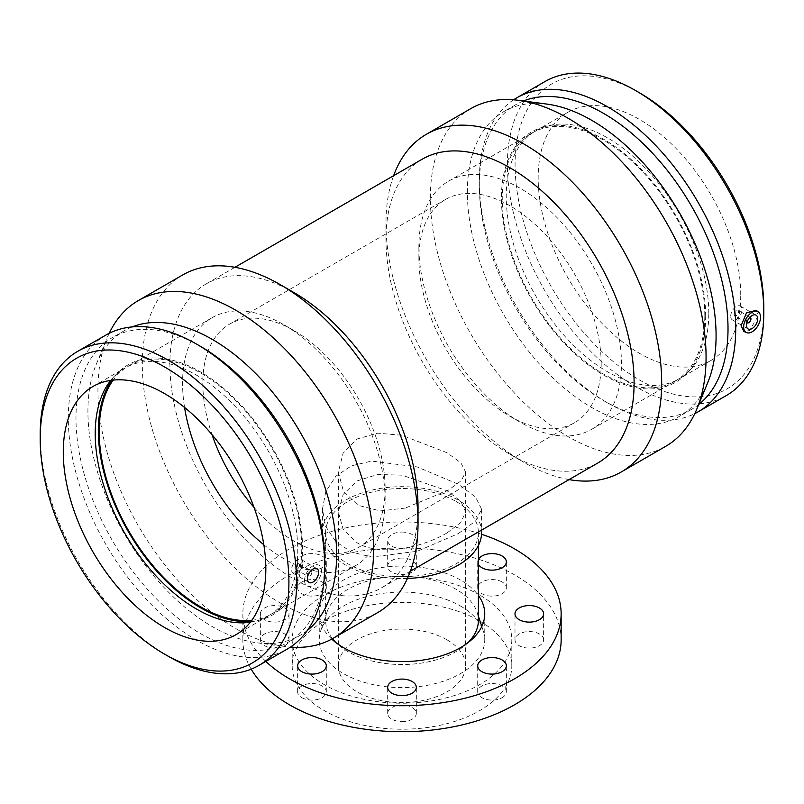<?xml version="1.0" encoding="UTF-8"?>
<svg xmlns="http://www.w3.org/2000/svg" width="804" height="804" viewBox="0 0 804 804"><rect width="100%" height="100%" fill="white"/><g stroke="black" fill="none" stroke-linecap="round" stroke-linejoin="round"><path stroke-width="0.6" stroke-dasharray="4.02 3.01" d="M447.014 532.941C423.286 547.042 380.744 557.313 356.986 542.7L343.147 529.323L338.343 511.917L343.147 494.44L356.976 480.973L377.719 474.46L401.97 475.164L447.004 490.721L460.853 501.304L465.657 511.917L460.853 522.439L447.014 532.941M405.266 508.078L380.161 510.922L358.192 505.364L343.419 491.284L338.343 472.079L343.087 453.235L356.936 439.024L377.749 433.155L401.869 435.296L446.954 452.682L460.883 462.813L465.657 472.079L461.205 480.782L448.19 490.279L405.266 508.078M447.014 639.833A63.657 36.753 180 0 1 465.657 665.823A63.657 36.753 180 0 1 426.361 699.781A63.657 36.753 180 0 1 356.986 691.812A63.657 36.753 180 0 1 338.343 665.823A63.657 36.753 180 0 1 377.639 631.864A63.657 36.753 180 0 1 447.014 639.833M479.646 620.989A109.806 63.395 180 0 1 511.806 665.823A109.806 63.395 180 0 1 402 729.218A109.806 63.395 180 0 1 292.194 665.823A109.806 63.395 180 0 1 359.981 607.251A109.806 63.395 180 0 1 479.646 620.989M479.646 595A109.806 63.395 0 0 0 359.981 581.262A109.806 63.395 0 0 0 292.194 639.833A109.806 63.395 0 0 0 402 703.229A109.806 63.395 0 0 0 511.806 639.833A109.806 63.395 0 0 0 479.646 595M251.18 669.149A159.142 91.877 180 0 1 242.858 639.833A159.142 91.877 180 0 1 341.097 554.951A159.142 91.877 180 0 1 514.53 574.86A159.142 91.877 180 0 1 561.142 639.833M402 558.056A14.321 8.271 0 0 0 387.679 566.328A14.321 8.271 0 0 0 402 574.599A14.321 8.271 0 0 0 416.321 566.328A14.321 8.271 0 0 0 402 558.056M301.842 582.006A14.321 8.271 0 0 0 297.651 587.855A14.321 8.271 0 0 0 311.972 596.126A14.321 8.271 0 0 0 326.293 587.855A14.321 8.271 0 0 0 317.459 580.217A14.321 8.271 0 0 0 301.842 582.006M260.365 639.833A14.321 8.271 0 0 0 274.687 648.104A14.321 8.271 0 0 0 289.008 639.833A14.321 8.271 0 0 0 274.687 631.562A14.321 8.271 0 0 0 260.365 639.833L260.365 613.844A14.321 8.271 180 0 1 274.687 605.573A14.321 8.271 180 0 1 289.008 613.844A14.321 8.271 180 0 1 274.687 622.115A14.321 8.271 180 0 1 260.365 613.844M301.842 697.661A14.321 8.271 0 0 0 317.459 699.45A14.321 8.271 0 0 0 326.293 691.812A14.321 8.271 0 0 0 311.972 683.541A14.321 8.271 0 0 0 297.651 691.812A14.321 8.271 0 0 0 301.842 697.661M402 721.61A14.321 8.271 0 0 0 416.321 713.339A14.321 8.271 0 0 0 402 705.068A14.321 8.271 0 0 0 387.679 713.339A14.321 8.271 0 0 0 402 721.61M502.158 697.661A14.321 8.271 0 0 0 506.349 691.812A14.321 8.271 0 0 0 492.028 683.541A14.321 8.271 0 0 0 477.707 691.812A14.321 8.271 0 0 0 486.541 699.45A14.321 8.271 0 0 0 502.158 697.661M543.635 639.833A14.321 8.271 0 0 0 529.313 631.562A14.321 8.271 0 0 0 514.992 639.833A14.321 8.271 0 0 0 529.313 648.104A14.321 8.271 0 0 0 543.635 639.833L543.635 613.844M502.158 582.006A14.321 8.271 0 0 0 486.541 580.217A14.321 8.271 0 0 0 477.707 587.855A14.321 8.271 0 0 0 492.028 596.126A14.321 8.271 0 0 0 506.349 587.855A14.321 8.271 0 0 0 502.158 582.006M402 532.067A14.321 8.271 180 0 1 416.321 540.338A14.321 8.271 180 0 1 402 548.609A14.321 8.271 180 0 1 387.679 540.338A14.321 8.271 180 0 1 402 532.067M301.842 556.026A14.321 8.271 180 0 1 317.459 554.227A14.321 8.271 180 0 1 326.293 561.865A14.321 8.271 180 0 1 311.972 570.136A14.321 8.271 180 0 1 297.651 561.865A14.321 8.271 180 0 1 301.842 556.026M478.39 564.398A14.321 8.271 180 0 1 477.707 561.865A14.321 8.271 180 0 1 478.39 559.343M265.843 661.411A159.142 91.877 180 0 1 242.858 613.844A159.142 91.877 180 0 1 481.526 534.258M331.75 639.1A82.752 47.778 180 0 1 319.248 613.844A82.752 47.778 180 0 1 370.332 569.704A82.752 47.778 180 0 1 460.521 580.056A82.752 47.778 180 0 1 478.39 595.473M460.521 606.045A82.752 47.778 180 0 1 483.254 630.778A82.752 47.778 180 0 1 484.752 639.833A82.752 47.778 180 0 1 433.668 683.973A82.752 47.778 180 0 1 343.479 673.621A82.752 47.778 180 0 1 319.248 639.833A82.752 47.778 180 0 1 320.746 630.778A82.752 47.778 180 0 1 377.749 594.156A82.752 47.778 180 0 1 460.521 606.045M332.464 638.698A76.39 44.099 180 0 1 325.61 620.437A76.39 44.099 180 0 1 326.997 612.075A76.39 44.099 180 0 1 379.619 578.267A76.39 44.099 180 0 1 456.019 589.252A76.39 44.099 180 0 1 477.003 612.075A76.39 44.099 180 0 1 478.39 620.437M467.878 642.758A76.39 44.099 180 0 1 336.122 642.758M456.019 501.445A76.39 44.099 180 0 1 478.39 532.63A76.39 44.099 180 0 1 402 576.739A76.39 44.099 180 0 1 325.61 532.63A76.39 44.099 180 0 1 372.765 491.887A76.39 44.099 180 0 1 456.019 501.445M407.427 578.468A79.576 45.939 180 0 1 322.424 532.63A79.576 45.939 180 0 1 371.548 490.189A79.576 45.939 180 0 1 458.27 500.148A79.576 45.939 180 0 1 481.576 532.63M458.27 533.615L475.596 521.022L481.576 509.143L475.596 497.043L458.27 484.229L417.095 466.913L371.699 461.074L351.418 465.828L335.851 476.229L325.751 491.676L322.424 509.143L325.761 526.509L335.881 541.725L351.469 552.067L371.8 557.011L417.216 551.293L458.27 533.615M293.962 292.566A175.453 101.304 -120 0 0 206.236 283.872A175.453 101.304 -120 0 0 206.236 486.48A175.453 101.304 -120 0 0 381.689 587.774A175.453 101.304 -120 0 0 418.03 507.455M422.311 159.132A175.453 101.304 -120 0 0 385.97 239.451A175.453 101.304 -120 0 0 510.037 454.34A175.453 101.304 -120 0 0 597.764 463.034M393.608 175.704A194.95 112.56 -120 0 0 385.97 223.532A194.95 112.56 -120 0 0 523.816 462.3A194.95 112.56 -120 0 0 569.061 479.606M470.732 108.661A194.95 112.56 -120 0 0 470.732 333.771A194.95 112.56 -120 0 0 665.682 446.331M547.042 104.108A175.865 101.535 -120 0 0 503.796 111.605A175.865 101.535 -120 0 0 503.796 314.686A175.865 101.535 -120 0 0 679.661 416.221A175.865 101.535 -120 0 0 707.781 382.523M523.454 100.982A175.865 101.535 -120 0 0 515.726 104.721A175.865 101.535 -120 0 0 479.305 185.232A175.865 101.535 -120 0 0 603.653 400.623A175.865 101.535 -120 0 0 691.591 409.336A175.865 101.535 -120 0 0 698.696 404.502M513.595 99.807A181.302 104.681 -120 0 0 479.305 180.789A181.302 104.681 -120 0 0 607.502 402.844A181.302 104.681 -120 0 0 694.787 413.628M544.941 81.566A181.302 104.681 -120 0 0 544.941 290.927A181.302 104.681 -120 0 0 726.253 395.598M756.112 310.274L758.393 315.721L749.459 330.555L743.861 331.419M730.705 316.213A7.96 4.593 -60 0 1 734.183 308.203A7.96 4.593 -60 0 1 740.313 306.073A7.96 4.593 -60 0 1 740.313 315.258A7.96 4.593 -60 0 1 732.354 319.861A7.96 4.593 -60 0 1 730.705 316.213M734.082 314.263A3.186 1.839 120 0 0 734.745 315.721A3.186 1.839 120 0 0 737.921 313.882A3.186 1.839 120 0 0 737.921 310.213A3.186 1.839 120 0 0 735.469 311.058A3.186 1.839 120 0 0 734.082 314.263M746.866 322.665A3.186 1.839 -60 0 1 746.464 321.409A3.186 1.839 -60 0 1 747.67 318.414A3.186 1.839 -60 0 1 750.001 317.238M639.441 92.772A175.865 101.535 -120 0 0 515.083 164.569A175.865 101.535 -120 0 0 639.441 379.96A175.865 101.535 -120 0 0 763.8 308.163M740.725 294.837A143.233 82.691 -120 0 0 678.204 150.7A143.233 82.691 -120 0 0 567.825 112.329A143.233 82.691 -120 0 0 538.167 177.895A143.233 82.691 -120 0 0 600.688 322.032A143.233 82.691 -120 0 0 711.058 360.403A143.233 82.691 -120 0 0 740.725 294.837M182.699 274.948A194.95 112.56 -120 0 0 182.699 500.068A194.95 112.56 -120 0 0 377.649 612.618M109.213 333.278A194.95 112.56 -120 0 0 107.143 337.941A194.95 112.56 -120 0 0 138.308 525.695A194.95 112.56 -120 0 0 285.33 646.557A194.95 112.56 -120 0 0 290.405 647.099M132.168 326.906A175.865 101.535 -120 0 0 124.339 330.685A175.865 101.535 -120 0 0 96.219 364.383A175.865 101.535 -120 0 0 124.339 533.755A175.865 101.535 -120 0 0 256.958 642.798A175.865 101.535 -120 0 0 300.204 635.301A175.865 101.535 -120 0 0 307.389 630.406M200.347 346.283A175.865 101.535 -120 0 0 112.409 337.569A175.865 101.535 -120 0 0 112.409 540.65A175.865 101.535 -120 0 0 288.274 642.185A175.865 101.535 -120 0 0 324.695 561.674M105.847 335.087A181.302 104.681 -120 0 0 105.847 544.439A181.302 104.681 -120 0 0 287.149 649.119M40.2 434.301A181.302 104.681 -120 0 0 168.398 656.355M250.335 622.236A143.233 82.691 -120 0 0 256.536 620.949A143.233 82.691 -120 0 0 268.114 616.145A143.233 82.691 -120 0 0 297.771 550.569A143.233 82.691 -120 0 0 235.25 406.432A143.233 82.691 -120 0 0 124.881 368.061A143.233 82.691 -120 0 0 114.932 375.679A143.233 82.691 -120 0 0 110.711 380.403M250.938 621.462A144.418 83.385 -120 0 0 260.998 619.733A144.418 83.385 -120 0 0 302.585 548.77A144.418 83.385 -120 0 0 232.326 396.171A144.418 83.385 -120 0 0 118.218 372.423A144.418 83.385 -120 0 0 111.686 380.262M251.833 620.256A143.233 82.691 -120 0 0 272.074 613.854A143.233 82.691 -120 0 0 301.741 548.278A143.233 82.691 -120 0 0 239.22 404.141A143.233 82.691 -120 0 0 128.851 365.77A143.233 82.691 -120 0 0 113.183 380.091M263.843 544.77A143.233 82.691 -120 0 0 355.458 565.714A143.233 82.691 -120 0 0 385.116 500.148A143.233 82.691 -120 0 0 283.842 324.726A143.233 82.691 -120 0 0 212.226 317.63A143.233 82.691 -120 0 0 182.558 383.196A143.233 82.691 -120 0 0 184.558 407.437M254.014 507.364A128.911 74.42 -120 0 0 358.423 547.464A128.911 74.42 -120 0 0 385.116 488.45A128.911 74.42 -120 0 0 293.973 330.575A128.911 74.42 -120 0 0 229.512 324.183A128.911 74.42 -120 0 0 202.819 383.196A128.911 74.42 -120 0 0 212.035 434.652M601.181 363.709A128.911 74.42 -120 0 0 544.911 233.984A128.911 74.42 -120 0 0 445.577 199.442A128.911 74.42 -120 0 0 418.884 258.456A128.911 74.42 -120 0 0 510.027 416.331A128.911 74.42 -120 0 0 574.488 422.723A128.911 74.42 -120 0 0 601.181 363.709M418.884 258.456L418.884 246.758A143.233 82.691 -120 0 0 520.158 422.18A143.233 82.691 -120 0 0 591.774 429.276A143.233 82.691 -120 0 0 621.442 363.709A143.233 82.691 -120 0 0 558.921 219.562A143.233 82.691 -120 0 0 448.542 181.191A143.233 82.691 -120 0 0 418.884 246.758M704.817 315.57A143.233 82.691 -120 0 0 642.295 171.433A143.233 82.691 -120 0 0 531.926 133.052A143.233 82.691 -120 0 0 502.259 198.628A143.233 82.691 -120 0 0 564.78 342.765A143.233 82.691 -120 0 0 675.149 381.136A143.233 82.691 -120 0 0 704.817 315.57M705.661 316.052A144.418 83.385 -120 0 0 649.612 178.468A144.418 83.385 -120 0 0 543.001 127.173A144.418 83.385 -120 0 0 501.415 198.136A144.418 83.385 -120 0 0 571.674 350.735A144.418 83.385 -120 0 0 685.782 374.483A144.418 83.385 -120 0 0 705.661 316.052M708.786 313.279A143.233 82.691 -120 0 0 653.2 176.83A143.233 82.691 -120 0 0 547.464 125.957A143.233 82.691 -120 0 0 535.886 130.761A143.233 82.691 -120 0 0 506.229 196.337A143.233 82.691 -120 0 0 568.75 340.474A143.233 82.691 -120 0 0 679.119 378.845A143.233 82.691 -120 0 0 689.068 371.227A143.233 82.691 -120 0 0 708.786 313.279M311.862 572.327A3.186 1.839 -60 0 1 310.475 575.533A3.186 1.839 -60 0 1 308.022 576.378A3.186 1.839 -60 0 1 308.022 572.709A3.186 1.839 -60 0 1 311.198 570.87A3.186 1.839 -60 0 1 311.862 572.327M299.48 565.182A3.186 1.839 -60 0 1 298.093 568.378A3.186 1.839 -60 0 1 295.641 569.232A3.186 1.839 -60 0 1 295.641 565.564A3.186 1.839 -60 0 1 298.827 563.725A3.186 1.839 -60 0 1 299.48 565.182M302.857 563.232A7.96 4.593 120 0 0 301.209 559.584A7.96 4.593 120 0 0 293.249 564.177A7.96 4.593 120 0 0 293.249 573.373A7.96 4.593 120 0 0 299.389 571.242A7.96 4.593 120 0 0 302.857 563.232M304.545 580.448A11.939 6.894 120 0 0 312.987 585.322A11.939 6.894 120 0 0 321.429 570.699A11.939 6.894 120 0 0 312.987 565.825A11.939 6.894 120 0 0 304.545 580.448M338.343 665.823L338.343 472.079M465.657 665.823L465.657 472.079M292.194 639.833L292.194 665.823M511.806 639.833L511.806 665.823M387.679 566.328L387.679 540.338M416.321 566.328L416.321 540.338M297.651 587.855L297.651 561.865M326.293 587.855L326.293 561.865M289.008 639.833L289.008 613.844M326.293 691.812L326.293 665.823M297.651 691.812L297.651 665.823M416.321 713.339L416.321 687.35M387.679 713.339L387.679 687.35M506.349 691.812L506.349 665.823M477.707 691.812L477.707 665.823M514.992 639.833L514.992 613.844M477.707 587.855L477.707 561.865M506.349 587.855L506.349 561.865M484.752 639.833L484.752 613.844M319.248 613.844L319.248 639.833M326.997 612.075L320.746 630.778M477.003 612.075L478.39 616.216M481.817 626.467L483.254 630.778M325.61 532.63L325.61 620.437M478.39 532.63L478.39 545.494M322.424 509.143L322.424 532.63M481.576 509.143L481.576 530.107M242.858 613.844L242.858 639.833M234.939 267.3L206.236 283.872M410.392 571.202L381.689 587.774M510.037 454.34L523.816 462.3M385.97 239.451L385.97 223.532M515.726 104.721L503.796 111.605M691.591 409.336L679.661 416.221M603.653 400.623L607.502 402.844M479.305 185.232L479.305 180.789M756.072 315.168L740.313 306.073M748.112 328.957L732.354 319.861M750.031 317.198L737.921 310.213M746.846 322.716L734.745 315.721M256.958 642.798L285.33 646.557M96.219 364.383L107.143 337.941M124.339 330.685L112.409 337.569M300.204 635.301L288.274 642.185M92.942 386.503L124.881 368.061M268.114 616.145L236.175 634.577M114.932 375.679L118.218 372.423M260.998 619.733L256.536 620.949M128.851 365.77L212.226 317.63M355.458 565.714L272.074 613.854M385.116 500.148L385.116 488.45M283.842 324.726L293.973 330.575M229.512 324.183L445.577 199.442M574.488 422.723L358.423 547.464M520.158 422.18L510.027 416.331M448.542 181.191L531.926 133.052M675.149 381.136L591.774 429.276M543.001 127.173L547.464 125.957M689.068 371.227L685.782 374.483M535.886 130.761L567.825 112.329M711.058 360.403L679.119 378.845M295.641 569.232L308.022 576.378M298.827 563.725L311.198 570.87M309.007 582.468L293.249 573.373M316.967 568.679L301.209 559.584"/><path stroke-width="1.21" d="M481.526 534.258A159.142 91.877 180 0 1 514.53 548.871A159.142 91.877 180 0 1 561.142 613.844L561.142 639.833A159.142 91.877 180 0 1 427.728 730.504A159.142 91.877 180 0 1 251.18 669.149M301.842 671.672A14.321 8.271 180 0 1 297.651 665.823A14.321 8.271 180 0 1 311.972 657.551A14.321 8.271 180 0 1 326.293 665.823A14.321 8.271 180 0 1 317.459 673.461A14.321 8.271 180 0 1 301.842 671.672M402 695.621A14.321 8.271 180 0 1 387.679 687.35A14.321 8.271 180 0 1 402 679.078A14.321 8.271 180 0 1 416.321 687.35A14.321 8.271 180 0 1 402 695.621M502.158 671.672A14.321 8.271 180 0 1 486.541 673.461A14.321 8.271 180 0 1 477.707 665.823A14.321 8.271 180 0 1 492.028 657.551A14.321 8.271 180 0 1 506.349 665.823A14.321 8.271 180 0 1 502.158 671.672M543.635 613.844A14.321 8.271 180 0 1 529.313 622.115A14.321 8.271 180 0 1 514.992 613.844A14.321 8.271 180 0 1 529.313 605.573A14.321 8.271 180 0 1 543.635 613.844M478.39 559.343A14.321 8.271 180 0 1 502.158 556.026A14.321 8.271 180 0 1 506.349 561.865A14.321 8.271 180 0 1 494.239 570.036A14.321 8.271 180 0 1 478.39 564.398M561.142 613.844A159.142 91.877 180 0 1 444.773 702.344A159.142 91.877 180 0 1 265.843 661.411M478.39 595.473A82.752 47.778 180 0 1 484.752 613.844A82.752 47.778 180 0 1 433.668 657.984A82.752 47.778 180 0 1 343.479 647.632A82.752 47.778 180 0 1 331.75 639.1M478.39 545.494L478.39 620.437A76.39 44.099 180 0 1 467.878 642.758M336.122 642.758A76.39 44.099 180 0 1 332.464 638.698M481.576 530.107L481.576 532.63A79.576 45.939 180 0 1 407.427 578.468M290.405 647.099A194.95 112.56 -120 0 0 333.268 638.245L377.649 612.618A194.95 112.56 -120 0 0 418.03 523.374L418.03 507.455A175.453 101.304 -120 0 0 293.962 292.566L280.184 284.606A194.95 112.56 -120 0 0 182.699 274.948L138.318 300.575A194.95 112.56 -120 0 0 109.213 333.278M410.392 571.202L597.764 463.034A175.453 101.304 -120 0 0 634.105 382.704A175.453 101.304 -120 0 0 557.514 206.136A175.453 101.304 -120 0 0 422.311 159.132L234.939 267.3M569.061 479.606A194.95 112.56 -120 0 0 621.301 471.958A194.95 112.56 -120 0 0 661.672 382.704A194.95 112.56 -120 0 0 576.579 186.518A194.95 112.56 -120 0 0 426.351 134.288A194.95 112.56 -120 0 0 393.608 175.704M621.301 471.958L665.682 446.331A194.95 112.56 -120 0 0 696.857 408.965A194.95 112.56 -120 0 0 706.063 357.076A194.95 112.56 -120 0 0 518.67 100.349A194.95 112.56 -120 0 0 470.732 108.661L426.351 134.288M696.857 408.965L707.781 382.523A175.865 101.535 -120 0 0 716.083 335.71A175.865 101.535 -120 0 0 547.042 104.108L518.67 100.349M698.696 404.502A175.865 101.535 -120 0 0 728.012 328.826A175.865 101.535 -120 0 0 656.054 157.051A175.865 101.535 -120 0 0 523.454 100.982M694.787 413.628A181.302 104.681 -120 0 0 698.153 411.819A181.302 104.681 -120 0 0 735.71 328.826A181.302 104.681 -120 0 0 656.566 146.368A181.302 104.681 -120 0 0 516.851 97.786A181.302 104.681 -120 0 0 513.595 99.807M698.153 411.819L726.253 395.598A181.302 104.681 -120 0 0 763.8 312.605A181.302 104.681 -120 0 0 635.602 90.55A181.302 104.681 -120 0 0 544.941 81.566L516.851 97.786M746.504 332.595L743.861 331.419L741.107 325.7L746.454 312.957L756.112 310.274L758.413 311.962A11.939 6.894 -60 0 1 760.524 317.188A11.939 6.894 -60 0 1 752.092 331.811A11.939 6.894 -60 0 1 746.504 332.595A11.939 6.894 -60 0 1 746.122 318.615A11.939 6.894 -60 0 1 758.413 311.962M746.464 325.308A7.96 4.593 -60 0 1 749.931 317.299A7.96 4.593 -60 0 1 756.072 315.168A7.96 4.593 -60 0 1 756.072 324.354A7.96 4.593 -60 0 1 748.112 328.957A7.96 4.593 -60 0 1 746.464 325.308M750.001 317.238A3.186 1.839 -60 0 1 750.303 317.359A3.186 1.839 -60 0 1 750.303 321.027A3.186 1.839 -60 0 1 747.117 322.866A3.186 1.839 -60 0 1 746.866 322.665M763.8 312.605L763.8 308.163A175.865 101.535 -120 0 0 639.441 92.772L635.602 90.55M418.03 523.374A194.95 112.56 -120 0 0 280.184 284.606M333.268 638.245A194.95 112.56 -120 0 0 373.639 549.001A194.95 112.56 -120 0 0 288.546 352.805A194.95 112.56 -120 0 0 138.318 300.575M307.389 630.406A175.865 101.535 -120 0 0 336.625 554.79A175.865 101.535 -120 0 0 264.727 383.086A175.865 101.535 -120 0 0 132.168 326.906M164.559 654.134L168.398 656.355A181.302 104.681 -120 0 0 259.059 665.33L287.149 649.119A181.302 104.681 -120 0 0 324.695 566.116L324.695 561.674A175.865 101.535 -120 0 0 200.347 346.283L196.498 344.062A181.302 104.681 -120 0 0 105.847 335.087L77.747 351.308A181.302 104.681 -120 0 0 40.2 434.301L40.2 438.743A175.865 101.535 -120 0 0 164.559 654.134A175.865 101.535 -120 0 0 288.917 582.337A175.865 101.535 -120 0 0 164.559 366.946A175.865 101.535 -120 0 0 40.2 438.743M324.695 566.116A181.302 104.681 -120 0 0 196.498 344.062M259.059 665.33A181.302 104.681 -120 0 0 296.606 582.337A181.302 104.681 -120 0 0 217.462 399.879A181.302 104.681 -120 0 0 77.747 351.308M265.833 569.011A143.233 82.691 -120 0 0 203.311 424.874A143.233 82.691 -120 0 0 92.942 386.503A143.233 82.691 -120 0 0 63.275 452.069A143.233 82.691 -120 0 0 125.796 596.206A143.233 82.691 -120 0 0 236.175 634.577A143.233 82.691 -120 0 0 265.833 569.011M110.711 380.403A143.233 82.691 -120 0 0 95.214 433.627A143.233 82.691 -120 0 0 147.484 566.147A143.233 82.691 -120 0 0 250.335 622.236M111.686 380.262A144.418 83.385 -120 0 0 98.339 430.854A144.418 83.385 -120 0 0 250.938 621.462M113.183 380.091A143.233 82.691 -120 0 0 99.183 431.336A143.233 82.691 -120 0 0 150.197 562.308A143.233 82.691 -120 0 0 251.833 620.256M184.558 407.437A143.233 82.691 -120 0 0 263.843 544.77M212.035 434.652A128.911 74.42 -120 0 0 254.014 507.364M318.615 572.327A7.96 4.593 -60 0 1 315.138 580.337A7.96 4.593 -60 0 1 309.007 582.468A7.96 4.593 -60 0 1 309.007 573.282A7.96 4.593 -60 0 1 316.967 568.679A7.96 4.593 -60 0 1 318.615 572.327M478.39 616.216L481.817 626.467"/></g></svg>
